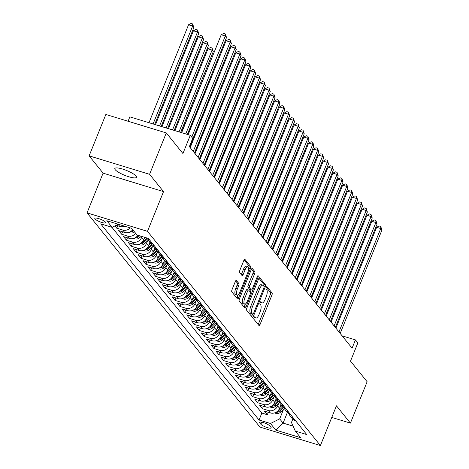 <?xml version="1.0" encoding="UTF-8"?>
<svg xmlns="http://www.w3.org/2000/svg" width="469" height="469" viewBox="0 0 469 469"><rect width="100%" height="100%" fill="white"/><g stroke="black" fill="none" stroke-linecap="round" stroke-linejoin="round"><path stroke-width="0.7" d="M253.999 317.66A1.26 0.451 107 0 0 253.876 319.213L258.941 325.486A1.8 0.645 107 0 0 259.07 325.58A1.8 0.645 107 0 0 260.072 324.448L271.891 295.2A1.8 0.645 107 0 0 272.073 292.984L267.008 286.711A1.26 0.451 107 0 0 266.914 286.647A1.26 0.451 107 0 0 266.21 287.438A1.26 0.451 107 0 0 266.087 288.986L266.744 289.801A5.751 2.069 107 0 1 266.169 296.889L265.184 299.328A5.751 2.069 107 0 1 261.978 302.933A5.751 2.069 107 0 1 261.555 302.634L260.899 301.825A1.26 0.451 107 0 0 260.805 301.76A1.26 0.451 107 0 0 260.107 302.546A1.26 0.451 107 0 0 259.978 304.1L260.635 304.909A5.751 2.069 107 0 1 260.061 312.002L259.076 314.435A5.751 2.069 107 0 1 255.869 318.046A5.751 2.069 107 0 1 255.453 317.748L254.796 316.933A1.26 0.451 107 0 0 254.702 316.868A1.26 0.451 107 0 0 253.999 317.66M115.216 169.708A11.719 2.591 -158 0 0 126.759 176.086A11.719 2.591 -158 0 0 136.532 177.294A11.719 2.591 -158 0 0 136.121 176.098A11.719 2.591 -158 0 0 124.578 169.719A11.719 2.591 -158 0 0 114.805 168.512A11.719 2.591 -158 0 0 115.216 169.708M95.014 218.941A5.857 1.296 -158 0 0 100.788 222.13A5.857 1.296 -158 0 0 105.677 222.734A5.857 1.296 -158 0 0 105.472 222.136A5.857 1.296 -158 0 0 99.698 218.947A5.857 1.296 -158 0 0 94.814 218.343A5.857 1.296 -158 0 0 95.014 218.941M236.464 280.45A1.8 0.645 107 0 0 236.335 280.356A1.8 0.645 107 0 0 235.332 281.488L232.014 289.695A1.8 0.645 107 0 0 231.838 291.911L237.461 298.876A1.8 0.645 107 0 0 237.595 298.97A1.8 0.645 107 0 0 238.598 297.844L250.411 268.596A1.8 0.645 107 0 0 250.593 266.38L244.965 259.41A1.8 0.645 107 0 0 244.836 259.316A1.8 0.645 107 0 0 243.833 260.442L239.829 270.355A1.8 0.645 107 0 0 239.647 272.571L242.057 275.555A1.8 0.645 107 0 0 242.192 275.649A1.8 0.645 107 0 0 243.188 274.517L245.176 269.605A4.807 1.729 107 0 1 247.855 266.585A4.807 1.729 107 0 1 247.726 272.765L239.946 292.023A4.807 1.729 107 0 1 237.267 295.036A4.807 1.729 107 0 1 237.396 288.863L238.692 285.65A1.8 0.645 107 0 0 238.873 283.434L236.171 280.362M331.765 417.422L350.413 423.12L367.139 381.731L350.501 361.124L357.859 342.915L355.432 339.908L352.084 348.18L189.37 146.609L192.718 138.332L190.285 135.324L129.849 116.863L128.078 121.248M149.576 174.31L89.133 155.849L103.098 173.149L163.534 191.61L149.576 174.31L166.296 132.926L182.928 153.533L190.285 135.324M163.534 191.61L147.483 231.34L320.397 445.55L259.961 427.089L87.046 212.879L147.483 231.34M350.413 423.12L336.455 405.82L320.397 445.55M246.846 308.063A1.8 0.645 107 0 0 246.665 310.279L252.293 317.249A1.8 0.645 107 0 0 252.422 317.337A1.8 0.645 107 0 0 253.424 316.212L265.243 286.964A1.8 0.645 107 0 0 265.419 284.747L259.797 277.777A1.8 0.645 107 0 0 259.662 277.683A1.8 0.645 107 0 0 258.659 278.815L246.846 308.063M244.877 308.063L239.249 301.092A1.8 0.645 107 0 1 239.43 298.876L251.249 269.628A1.8 0.645 107 0 1 252.252 268.502A1.8 0.645 107 0 1 252.381 268.596L254.79 271.574A1.8 0.645 107 0 1 254.608 273.79L249.819 285.656A1.8 0.645 107 0 0 249.637 287.872L251.232 289.848A1.8 0.645 107 0 0 251.366 289.942A1.8 0.645 107 0 0 252.369 288.816L257.358 276.464A1.26 0.451 107 0 1 258.056 275.672A1.26 0.451 107 0 1 258.026 277.29L246.008 307.031A1.8 0.645 107 0 1 245.006 308.156A1.8 0.645 107 0 1 244.877 308.063M89.133 155.849L105.853 114.465L166.296 132.926M114.934 225.941L116.758 228.198L117.737 225.777M130.288 227.899A7.322 6.636 141.1 0 1 122.72 230.021L124.66 232.425L118.698 230.607L121.612 234.213L122.591 231.792M135.67 233.322A7.322 6.636 141.1 0 1 127.574 236.036L129.52 238.445L123.558 236.622L126.472 240.234L127.451 237.812M142.025 236.476L141.644 237.425A7.322 6.636 141.1 0 1 132.434 242.051L134.374 244.46L128.412 242.637L131.326 246.248L132.305 243.827M147.524 240.908L146.498 243.446A7.322 6.636 141.1 0 1 137.288 248.072L139.234 250.475L133.272 248.658L136.186 252.263L137.165 249.842M152.378 246.923L151.358 249.461A7.322 6.636 141.1 0 1 142.148 254.087L144.089 256.496L138.126 254.673L141.04 258.284L142.019 255.863M157.238 252.938L156.212 255.476A7.322 6.636 141.1 0 1 147.002 260.102L148.949 262.511L142.986 260.688L145.9 264.299L146.879 261.878M162.098 258.958L161.072 261.497A7.322 6.636 141.1 0 1 151.862 266.122L153.803 268.526L147.841 266.709L150.754 270.32L151.733 267.899M166.952 264.973L165.926 267.512A7.322 6.636 141.1 0 1 156.716 272.137L158.663 274.547L152.701 272.724L155.614 276.335L156.593 273.914M171.812 270.994L170.786 273.527A7.322 6.636 141.1 0 1 161.576 278.158L163.517 280.562L157.555 278.744L160.468 282.35L161.447 279.929M176.666 277.009L175.641 279.547A7.322 6.636 141.1 0 1 166.431 284.173L168.377 286.582L162.415 284.759L165.328 288.371L166.307 285.949M181.526 283.024L180.501 285.562A7.322 6.636 141.1 0 1 171.291 290.188L173.231 292.597L167.269 290.774L170.183 294.385L171.162 291.964M186.381 289.045L185.355 291.583A7.322 6.636 141.1 0 1 176.145 296.209L178.091 298.612L172.129 296.795L175.043 300.4L176.022 297.979M191.241 295.06L190.215 297.598A7.322 6.636 141.1 0 1 181.005 302.224L182.945 304.633L176.983 302.81L179.897 306.421L180.876 304M196.095 301.075L195.069 303.613A7.322 6.636 141.1 0 1 185.859 308.239L187.805 310.648L181.843 308.825L184.757 312.436L185.736 310.015M200.955 307.095L199.929 309.634A7.322 6.636 141.1 0 1 190.719 314.259L192.659 316.663L186.697 314.846L189.611 318.457L190.59 316.036M205.809 313.11L204.783 315.649A7.322 6.636 141.1 0 1 195.573 320.274L197.519 322.684L191.557 320.86L194.471 324.472L195.45 322.051M210.669 319.131L209.643 321.664A7.322 6.636 141.1 0 1 200.433 326.295L202.374 328.699L196.411 326.881L199.325 330.487L200.304 328.066M215.523 325.146L214.497 327.684A7.322 6.636 141.1 0 1 205.287 332.31L207.234 334.719L201.271 332.896L204.185 336.508L205.164 334.086M220.383 331.161L219.357 333.699A7.322 6.636 141.1 0 1 210.147 338.325L212.088 340.734L206.126 338.911L209.039 342.522L210.018 340.101M225.237 337.182L224.211 339.72A7.322 6.636 141.1 0 1 215.001 344.346L216.948 346.749L210.986 344.932L213.899 348.537L214.878 346.116M230.097 343.197L229.071 345.735A7.322 6.636 141.1 0 1 219.861 350.361L221.802 352.77L215.84 350.947L218.753 354.558L219.732 352.137M234.951 349.212L233.925 351.75A7.322 6.636 141.1 0 1 224.715 356.376L226.662 358.785L220.7 356.962L223.613 360.573L224.592 358.152M239.811 355.232L238.785 357.771A7.322 6.636 141.1 0 1 229.576 362.396L231.516 364.8L225.554 362.983L228.467 366.594L229.447 364.173M244.666 361.247L243.64 363.786A7.322 6.636 141.1 0 1 234.43 368.411L236.376 370.821L230.414 368.997L233.328 372.609L234.307 370.188M249.526 367.268L248.5 369.801A7.322 6.636 141.1 0 1 239.29 374.432L241.23 376.836L235.268 375.018L238.182 378.624L239.161 376.202M254.38 373.283L253.354 375.821A7.322 6.636 141.1 0 1 244.144 380.447L246.09 382.856L240.128 381.033L243.042 384.644L244.021 382.223M259.24 379.298L258.214 381.836A7.322 6.636 141.1 0 1 249.004 386.462L250.944 388.871L244.982 387.048L247.896 390.659L248.875 388.238M264.094 385.319L263.068 387.857A7.322 6.636 141.1 0 1 253.858 392.483L255.804 394.886L249.842 393.069L252.756 396.674L253.735 394.253M268.954 391.334L267.928 393.872A7.322 6.636 141.1 0 1 258.718 398.498L260.658 400.907L254.696 399.084L257.61 402.695L258.589 400.274M273.808 397.349L272.782 399.887A7.322 6.636 141.1 0 1 263.578 404.513L265.518 406.922L259.556 405.099L262.47 408.71L268.432 410.533A7.322 6.636 -38.9 0 0 277.642 405.908L278.668 403.369M263.449 406.289L262.47 408.71M134.374 244.46A7.322 6.636 -38.9 0 0 143.584 239.835L144.622 237.267M139.234 250.475A7.322 6.636 -38.9 0 0 148.439 245.85L149.898 242.239M144.089 256.496A7.322 6.636 -38.9 0 0 153.299 251.871L154.758 248.259M148.949 262.511A7.322 6.636 -38.9 0 0 158.159 257.886L159.612 254.274M153.803 268.526A7.322 6.636 -38.9 0 0 163.013 263.9L164.472 260.289M158.663 274.547A7.322 6.636 -38.9 0 0 167.873 269.921L169.327 266.31M163.517 280.562A7.322 6.636 -38.9 0 0 172.727 275.936L174.187 272.325M168.377 286.582A7.322 6.636 -38.9 0 0 177.587 281.951L179.041 278.346M173.231 292.597A7.322 6.636 -38.9 0 0 182.441 287.972L183.901 284.361M178.091 298.612A7.322 6.636 -38.9 0 0 187.301 293.987L188.755 290.375M182.945 304.633A7.322 6.636 -38.9 0 0 192.155 300.008L193.615 296.396M187.805 310.648A7.322 6.636 -38.9 0 0 197.015 306.023L198.469 302.411M192.659 316.663A7.322 6.636 -38.9 0 0 201.869 312.037L203.329 308.426M197.519 322.684A7.322 6.636 -38.9 0 0 206.729 318.058L208.183 314.447M202.374 328.699A7.322 6.636 -38.9 0 0 211.583 324.073L213.043 320.462M207.234 334.719A7.322 6.636 -38.9 0 0 216.444 330.088L217.897 326.483M212.088 340.734A7.322 6.636 -38.9 0 0 221.298 336.109L222.757 332.498M216.948 346.749A7.322 6.636 -38.9 0 0 226.158 342.124L227.612 338.512M221.802 352.77A7.322 6.636 -38.9 0 0 231.012 348.145L232.472 344.533M226.662 358.785A7.322 6.636 -38.9 0 0 235.872 354.159L237.332 350.548M231.516 364.8A7.322 6.636 -38.9 0 0 240.726 360.174L242.186 356.563M236.376 370.821A7.322 6.636 -38.9 0 0 245.586 366.195L247.046 362.584M241.23 376.836A7.322 6.636 -38.9 0 0 250.44 372.21L251.9 368.599M246.09 382.856A7.322 6.636 -38.9 0 0 255.3 378.225L256.76 374.62M250.944 388.871A7.322 6.636 -38.9 0 0 260.154 384.246L261.614 380.635M255.804 394.886A7.322 6.636 -38.9 0 0 265.014 390.261L266.474 386.649M260.658 400.907A7.322 6.636 -38.9 0 0 269.868 396.282L271.328 392.67M265.518 406.922A7.322 6.636 -38.9 0 0 274.728 402.296L276.188 398.685M270.982 427.329L269.915 426.004A5.675 1.255 -158 0 0 264.323 422.915A5.675 1.255 -158 0 0 259.592 422.335A5.675 1.255 -158 0 0 259.791 422.909L260.858 424.234A5.675 1.255 -158 0 0 266.451 427.323A5.675 1.255 -158 0 0 271.182 427.91A5.675 1.255 -158 0 0 270.982 427.329M118.311 224.241L112.138 227.342L100.7 223.854L259.046 420.007L270.478 423.501L279.688 418.876L283.522 409.384M112.138 227.342L106.797 220.723L131.625 228.309L136.966 234.928L148.397 238.422L306.744 434.581L295.312 431.087L300.652 437.706L275.825 430.12L270.478 423.501M111.88 227.266L261.854 413.054L267.33 414.731L264.41 411.12L270.373 412.937A7.322 6.636 -38.9 0 0 279.583 408.311L281.042 404.7M289.139 413.998A7.322 6.636 -38.9 0 0 290.241 416.091A7.322 6.636 -38.9 0 0 293.26 418.114L293.518 418.196M290.241 416.091L292.181 418.5A7.322 6.636 -38.9 0 0 295.206 420.523L295.458 420.599M146.299 237.777L146.469 237.988A7.322 6.636 -38.9 0 0 149.488 240.011L149.746 240.087M152.66 243.698L152.402 243.622A7.322 6.636 141.1 0 1 149.382 241.599A7.322 6.636 141.1 0 1 148.286 239.501M149.382 241.599L151.323 244.003A7.322 6.636 -38.9 0 0 154.348 246.026L154.606 246.102M157.52 249.713L157.262 249.637A7.322 6.636 141.1 0 1 154.237 247.614A7.322 6.636 141.1 0 1 153.14 245.522M154.237 247.614L156.183 250.024A7.322 6.636 -38.9 0 0 159.202 252.041L159.46 252.123M162.374 255.734L162.116 255.652A7.322 6.636 141.1 0 1 159.097 253.629A7.322 6.636 141.1 0 1 158 251.536M159.097 253.629L161.037 256.039A7.322 6.636 -38.9 0 0 164.062 258.061L164.32 258.138M167.234 261.749L166.976 261.673A7.322 6.636 141.1 0 1 163.951 259.65A7.322 6.636 141.1 0 1 162.854 257.551M163.951 259.65L165.897 262.054A7.322 6.636 -38.9 0 0 168.916 264.076L169.174 264.158M172.088 267.764L171.83 267.688A7.322 6.636 141.1 0 1 168.811 265.665A7.322 6.636 141.1 0 1 167.714 263.572M168.811 265.665L170.751 268.075A7.322 6.636 -38.9 0 0 173.776 270.097L174.034 270.173M176.948 273.785L176.69 273.703A7.322 6.636 141.1 0 1 173.665 271.68A7.322 6.636 141.1 0 1 172.569 269.587M173.665 271.68L175.611 274.089A7.322 6.636 -38.9 0 0 178.63 276.112L178.888 276.188M181.802 279.8L181.544 279.723A7.322 6.636 141.1 0 1 178.525 277.701A7.322 6.636 141.1 0 1 177.429 275.602M178.525 277.701L180.465 280.104A7.322 6.636 -38.9 0 0 183.49 282.127L183.748 282.209M186.662 285.82L186.404 285.738A7.322 6.636 141.1 0 1 183.379 283.716A7.322 6.636 141.1 0 1 182.283 281.623M183.379 283.716L185.325 286.125A7.322 6.636 -38.9 0 0 188.345 288.148L188.602 288.224M191.516 291.835L191.258 291.759A7.322 6.636 141.1 0 1 188.239 289.736A7.322 6.636 141.1 0 1 187.143 287.638M188.239 289.736L190.179 292.14A7.322 6.636 -38.9 0 0 193.205 294.163L193.463 294.239M196.376 297.85L196.118 297.774A7.322 6.636 141.1 0 1 193.093 295.751A7.322 6.636 141.1 0 1 191.997 293.658M193.093 295.751L195.04 298.161A7.322 6.636 -38.9 0 0 198.059 300.178L198.317 300.26M201.23 303.871L200.972 303.789A7.322 6.636 141.1 0 1 197.953 301.766A7.322 6.636 141.1 0 1 196.857 299.673M197.953 301.766L199.894 304.176A7.322 6.636 -38.9 0 0 202.919 306.198L203.177 306.275M206.09 309.886L205.832 309.81A7.322 6.636 141.1 0 1 202.807 307.787A7.322 6.636 141.1 0 1 201.711 305.688M202.807 307.787L204.754 310.191A7.322 6.636 -38.9 0 0 207.773 312.213L208.031 312.295M210.944 315.901L210.687 315.825A7.322 6.636 141.1 0 1 207.667 313.802A7.322 6.636 141.1 0 1 206.571 311.709M207.667 313.802L209.608 316.212A7.322 6.636 -38.9 0 0 212.633 318.234L212.891 318.31M215.804 321.922L215.547 321.84A7.322 6.636 141.1 0 1 212.521 319.817A7.322 6.636 141.1 0 1 211.425 317.724M212.521 319.817L214.468 322.226A7.322 6.636 -38.9 0 0 217.487 324.249L217.745 324.325M220.659 327.937L220.407 327.86A7.322 6.636 141.1 0 1 217.382 325.838A7.322 6.636 141.1 0 1 216.285 323.739M217.382 325.838L219.322 328.241A7.322 6.636 -38.9 0 0 222.347 330.264L222.605 330.346M225.519 333.957L225.261 333.875A7.322 6.636 141.1 0 1 222.236 331.853A7.322 6.636 141.1 0 1 221.139 329.76M222.236 331.853L224.182 334.262A7.322 6.636 -38.9 0 0 227.201 336.285L227.459 336.361M230.373 339.972L230.121 339.896A7.322 6.636 141.1 0 1 227.096 337.873A7.322 6.636 141.1 0 1 225.999 335.775M227.096 337.873L229.036 340.277A7.322 6.636 -38.9 0 0 232.061 342.3L232.319 342.376M235.233 345.987L234.975 345.911A7.322 6.636 141.1 0 1 231.95 343.888A7.322 6.636 141.1 0 1 230.854 341.795M231.95 343.888L233.896 346.298A7.322 6.636 -38.9 0 0 236.915 348.315L237.173 348.397M240.087 352.008L239.835 351.926A7.322 6.636 141.1 0 1 236.81 349.903A7.322 6.636 141.1 0 1 235.714 347.81M236.81 349.903L238.75 352.313A7.322 6.636 -38.9 0 0 241.775 354.335L242.033 354.412M244.947 358.023L244.689 357.947A7.322 6.636 141.1 0 1 241.664 355.924A7.322 6.636 141.1 0 1 240.568 353.825M241.664 355.924L243.61 358.328A7.322 6.636 -38.9 0 0 246.63 360.35L246.887 360.432M249.801 364.038L249.549 363.962A7.322 6.636 141.1 0 1 246.524 361.939A7.322 6.636 141.1 0 1 245.428 359.846M246.524 361.939L248.464 364.349A7.322 6.636 -38.9 0 0 251.49 366.371L251.747 366.447M254.661 370.059L254.403 369.977A7.322 6.636 141.1 0 1 251.384 367.954A7.322 6.636 141.1 0 1 250.282 365.861M251.384 367.954L253.324 370.363A7.322 6.636 -38.9 0 0 256.35 372.386L256.602 372.462M259.515 376.074L259.263 375.997A7.322 6.636 141.1 0 1 256.238 373.975A7.322 6.636 141.1 0 1 255.142 371.876M256.238 373.975L258.179 376.378A7.322 6.636 -38.9 0 0 261.204 378.401L261.462 378.483M264.375 382.094L264.117 382.012A7.322 6.636 141.1 0 1 261.098 379.99A7.322 6.636 141.1 0 1 259.996 377.897M261.098 379.99L263.039 382.399A7.322 6.636 -38.9 0 0 266.064 384.422L266.316 384.498M269.229 388.109L268.977 388.033A7.322 6.636 141.1 0 1 265.952 386.01A7.322 6.636 141.1 0 1 264.856 383.912M265.952 386.01L267.893 388.414A7.322 6.636 -38.9 0 0 270.918 390.437L271.176 390.513M274.089 394.124L273.832 394.048A7.322 6.636 141.1 0 1 270.812 392.025A7.322 6.636 141.1 0 1 269.71 389.932M270.812 392.025L272.753 394.435A7.322 6.636 -38.9 0 0 275.778 396.452L276.03 396.534M278.944 400.145L278.692 400.063A7.322 6.636 141.1 0 1 275.666 398.04A7.322 6.636 141.1 0 1 274.57 395.947M275.666 398.04L277.607 400.45A7.322 6.636 -38.9 0 0 280.632 402.472L280.89 402.549M283.804 406.16L283.546 406.084A7.322 6.636 141.1 0 1 280.526 404.061A7.322 6.636 141.1 0 1 279.424 401.962M280.526 404.061L282.467 406.465A7.322 6.636 -38.9 0 0 285.492 408.487L285.744 408.569M288.658 412.175L288.406 412.099A7.322 6.636 141.1 0 1 285.381 410.076A7.322 6.636 141.1 0 1 284.284 407.983M285.381 410.076L287.321 412.486A7.322 6.636 -38.9 0 0 290.346 414.508L290.604 414.584M263.578 404.513L257.61 402.695M258.718 398.498L252.756 396.674M253.858 392.483L247.896 390.659M249.004 386.462L243.042 384.644M244.144 380.447L238.182 378.624M239.29 374.432L233.328 372.609M234.43 368.411L228.467 366.594M229.576 362.396L223.613 360.573M224.715 356.376L218.753 354.558M219.861 350.361L213.899 348.537M215.001 344.346L209.039 342.522M210.147 338.325L204.185 336.508M205.287 332.31L199.325 330.487M200.433 326.295L194.471 324.472M195.573 320.274L189.611 318.457M190.719 314.259L184.757 312.436M185.859 308.239L179.897 306.421M181.005 302.224L175.043 300.4M176.145 296.209L170.183 294.385M171.291 290.188L165.328 288.371M166.431 284.173L160.468 282.35M161.576 278.158L155.614 276.335M156.716 272.137L150.754 270.32M151.862 266.122L145.9 264.299M147.002 260.102L141.04 258.284M142.148 254.087L136.186 252.263M137.288 248.072L131.326 246.248M132.434 242.051L126.472 240.234M127.574 236.036L121.612 234.213M122.72 230.021L116.758 228.198M116.195 225.308L119.806 226.41A7.322 6.636 -38.9 0 0 124.584 226.158M279.688 418.876L283.088 423.091L293.096 426.145M287.356 412.527L283.088 423.091L275.825 430.12M292.791 419.151L291.448 422.469L295.312 431.087M103.098 173.149L87.046 212.879M355.432 339.908L342.124 335.839M268.303 412.31L267.33 414.731M261.854 413.054L259.046 420.007M129.52 238.445A7.322 6.636 -38.9 0 0 137.974 235.233M124.66 232.425A7.322 6.636 -38.9 0 0 132.756 229.71M254.081 317.478A5.751 2.069 107 0 0 254.239 317.548L255.869 318.046M260.184 302.37A5.751 2.069 107 0 0 260.342 302.435L261.978 302.933M258.161 324.519A1.8 0.645 107 0 0 258.442 323.95L270.255 294.702A1.8 0.645 107 0 0 270.437 292.486L266.263 287.315M263.742 286.084A1.8 0.645 107 0 0 263.789 284.249L258.941 278.246M251.507 316.282A1.8 0.645 107 0 0 251.789 315.713L252.375 314.265M252.685 314.324A1.26 0.451 107 0 0 252.779 314.388A1.26 0.451 107 0 0 253.477 313.597L263.854 287.925A1.26 0.451 107 0 0 263.977 286.371L263.285 285.515A5.751 2.069 107 0 0 262.863 285.216A5.751 2.069 107 0 0 259.662 288.828L252.568 306.374A5.751 2.069 107 0 0 251.994 313.468L252.685 314.324L251.05 313.825A1.26 0.451 107 0 0 251.144 313.89A1.26 0.451 107 0 0 251.255 313.884M262.863 285.216L261.233 284.718A5.751 2.069 107 0 0 258.026 288.329L259.662 288.828M251.05 313.825L250.358 312.964A5.751 2.069 107 0 1 250.933 305.876L258.026 288.329M251.531 269.065L253.154 271.076L254.79 271.574M249.895 289.437A1.8 0.645 107 0 1 249.731 289.443A1.8 0.645 107 0 1 249.602 289.35L248.001 287.374A1.8 0.645 107 0 1 248.183 285.158L252.973 273.292A1.8 0.645 107 0 0 253.154 271.076M251.108 289.865L250.235 292.029M245.387 304.023L244.378 306.527L246.008 307.031M244.841 297.962A4.807 1.729 107 0 0 244.712 304.141A4.807 1.729 107 0 0 247.392 301.121L250.135 294.339A1.8 0.645 107 0 0 250.317 292.123L248.717 290.147A1.8 0.645 107 0 0 248.588 290.053A1.8 0.645 107 0 0 247.585 291.179L244.841 297.962L243.212 297.463A4.807 1.729 107 0 0 243.083 303.642L244.712 304.141M247.087 289.649A1.8 0.645 107 0 0 246.952 289.555A1.8 0.645 107 0 0 245.949 290.68L247.585 291.179M243.212 297.463L245.949 290.68M244.097 307.095A1.8 0.645 107 0 0 244.378 306.527M237.267 295.036L235.637 294.538A4.807 1.729 107 0 1 235.76 288.359L237.062 285.152A1.8 0.645 107 0 0 237.238 282.936L235.614 280.919M247.855 266.585L246.225 266.087A4.807 1.729 107 0 0 243.546 269.106L245.176 269.605M241.277 274.588A1.8 0.645 107 0 0 241.558 274.019L243.546 269.106M248.623 268.491L248.781 268.098A1.8 0.645 107 0 0 248.957 265.882L244.115 259.879M236.681 297.909A1.8 0.645 107 0 0 236.962 297.346L237.941 294.919M274.646 412.872L275.854 413.388A4.854 4.397 -38.9 0 0 280.614 412.128L284.46 408.499M279.917 407.485L281.834 405.679M344.217 217.393L311.451 297.844M275.842 412.38L276.241 412.415A4.854 4.397 -38.9 0 0 279.694 410.985L283.458 407.438M282.766 406.811L279.114 410.264A4.854 4.397 141.1 0 1 277.372 411.354M343.988 217.323L344.316 217.147M338.97 331.935L380.74 228.55L381.954 230.056L340.183 333.436M335.91 328.148L376.654 227.301L380.74 228.55L380.746 226.474L381.954 230.056M376.654 227.301L379.116 225.976L380.746 226.474M269.792 406.858L271 407.368A4.854 4.397 -38.9 0 0 275.76 406.107L279.606 402.484M275.063 401.47L276.974 399.664M339.363 211.378L306.597 291.829M270.982 406.365L271.381 406.394A4.854 4.397 -38.9 0 0 274.834 404.964L278.598 401.423M277.912 400.796L274.254 404.243A4.854 4.397 141.1 0 1 272.512 405.339M339.128 211.308L339.462 211.126M264.932 400.837L266.14 401.353A4.854 4.397 -38.9 0 0 270.9 400.092L274.746 396.463M270.203 395.455L272.12 393.649M334.503 205.363L301.737 285.809M266.128 400.344L266.527 400.379A4.854 4.397 -38.9 0 0 269.98 398.949L273.744 395.402M273.052 394.781L269.399 398.228A4.854 4.397 141.1 0 1 267.658 399.324M334.274 205.293L334.602 205.111M260.078 394.822L261.286 395.332A4.854 4.397 -38.9 0 0 266.046 394.077L269.892 390.448M265.348 389.434L267.26 387.629M329.648 199.343L296.883 279.794M261.268 394.329L261.667 394.365A4.854 4.397 -38.9 0 0 265.12 392.934L268.884 389.387M268.198 388.76L264.539 392.207A4.854 4.397 141.1 0 1 262.798 393.303M329.414 199.272L329.748 199.096M255.218 388.807L256.426 389.317A4.854 4.397 -38.9 0 0 261.186 388.056L265.032 384.433M260.488 383.419L262.406 381.614M324.788 193.328L292.023 273.779M256.414 388.309L256.813 388.344A4.854 4.397 -38.9 0 0 260.266 386.913L264.024 383.366M263.338 382.745L259.679 386.192A4.854 4.397 141.1 0 1 257.944 387.288M324.56 193.257L324.888 193.076M334.11 325.914L375.88 222.535L377.094 224.035L335.329 327.421M331.055 322.127L371.8 221.286L375.88 222.535L375.892 220.459L377.094 224.035M371.8 221.286L374.256 219.961L375.892 220.459M329.256 319.899L371.026 216.514L372.239 218.021L330.469 321.406M326.195 316.112L366.94 215.271L371.026 216.514L371.032 214.439L372.239 218.021M366.94 215.271L369.402 213.94L371.032 214.439M324.396 313.884L366.166 210.499L367.379 212.006L325.615 315.385M321.341 310.097L362.086 209.25L366.166 210.499L366.178 208.424L367.379 212.006M362.086 209.25L364.542 207.925L366.178 208.424M319.541 307.863L361.312 204.484L362.525 205.985L320.755 309.37M316.481 304.076L357.226 203.235L361.312 204.484L361.318 202.409L362.525 205.985M357.226 203.235L359.688 201.91L361.318 202.409M250.364 382.786L251.572 383.302A4.854 4.397 -38.9 0 0 256.332 382.042L260.178 378.413M255.634 377.398L257.545 375.599M319.934 187.307L287.169 267.758M251.554 382.294L251.953 382.329A4.854 4.397 -38.9 0 0 255.406 380.898L259.169 377.352M258.483 376.724L254.825 380.177A4.854 4.397 141.1 0 1 253.084 381.274M319.7 187.237L320.034 187.061M314.681 301.848L356.452 198.463L357.665 199.97L315.901 303.349M311.627 298.061L352.371 197.22L356.452 198.463L356.463 196.388L357.665 199.97M352.371 197.22L354.828 195.89L356.463 196.388M245.504 376.771L246.712 377.281A4.854 4.397 -38.9 0 0 251.472 376.027L255.318 372.398M250.774 371.384L252.691 369.578M315.074 181.292L282.309 261.743M246.694 376.279L247.099 376.308A4.854 4.397 -38.9 0 0 250.552 374.878L254.309 371.337M253.623 370.709L249.965 374.156A4.854 4.397 141.1 0 1 248.23 375.253M314.846 181.222L315.174 181.04M309.827 295.833L351.598 192.448L352.811 193.949L311.041 297.334M306.767 292.04L347.511 191.2L351.598 192.448L351.603 190.373L352.811 193.949M347.511 191.2L349.974 189.875L351.603 190.373M240.65 370.75L241.857 371.266A4.854 4.397 -38.9 0 0 246.618 370.006L250.464 366.383M245.92 365.369L247.831 363.563M310.22 175.277L277.455 255.728M241.84 370.258L242.239 370.293A4.854 4.397 -38.9 0 0 245.692 368.863L249.455 365.316M248.769 364.694L245.111 368.142A4.854 4.397 141.1 0 1 243.37 369.238M309.986 175.207L310.32 175.025M304.967 289.813L346.738 186.433L347.951 187.934L306.187 291.319M301.913 286.026L342.657 185.185L346.738 186.433L346.749 184.358L347.951 187.934M342.657 185.185L345.114 183.854L346.749 184.358M235.79 364.735L236.997 365.251A4.854 4.397 -38.9 0 0 241.758 363.991L245.604 360.362M241.06 359.348L242.977 357.542M305.36 169.256L272.595 249.707M236.98 364.243L237.384 364.278A4.854 4.397 -38.9 0 0 240.837 362.848L244.595 359.301M243.909 358.674L240.251 362.127A4.854 4.397 141.1 0 1 238.516 363.217M305.131 169.186L305.46 169.01M300.113 283.798L341.883 180.413L343.097 181.919L301.327 285.299M297.053 280.011L337.797 179.164L341.883 180.413L341.889 178.337L343.097 181.919M337.797 179.164L340.26 177.839L341.889 178.337M230.936 358.721L232.137 359.231A4.854 4.397 -38.9 0 0 236.904 357.97L240.749 354.347M236.206 353.333L238.117 351.527M300.506 163.241L267.74 243.692M232.126 358.228L232.524 358.257A4.854 4.397 -38.9 0 0 235.977 356.827L239.741 353.286M239.055 352.659L235.397 356.106A4.854 4.397 141.1 0 1 233.656 357.202M300.271 163.171L300.606 162.989M295.253 277.777L337.023 174.398L338.237 175.898L296.472 279.284M292.199 273.99L332.943 173.149L337.023 174.398L337.035 172.322L338.237 175.898M332.943 173.149L335.399 171.824L337.035 172.322M226.076 352.7L227.283 353.216A4.854 4.397 -38.9 0 0 232.044 351.955L235.889 348.326M231.346 347.318L233.263 345.512M295.646 157.226L262.88 237.672M227.266 352.207L227.67 352.242A4.854 4.397 -38.9 0 0 231.123 350.812L234.881 347.265M234.195 346.644L230.537 350.091A4.854 4.397 141.1 0 1 228.802 351.187M295.417 157.156L295.746 156.974M290.399 271.762L332.169 168.377L333.383 169.884L291.612 273.269M287.339 267.975L328.083 167.134L332.169 168.377L332.175 166.302L333.383 169.884M328.083 167.134L330.545 165.803L332.175 166.302M221.221 346.685L222.423 347.195A4.854 4.397 -38.9 0 0 227.189 345.94L231.035 342.311M226.492 341.297L228.403 339.492M290.786 151.206L258.026 231.657M222.412 346.192L222.81 346.228A4.854 4.397 -38.9 0 0 226.263 344.797L230.027 341.25M229.341 340.623L225.683 344.07A4.854 4.397 141.1 0 1 223.942 345.166M290.557 151.135L290.891 150.959M285.539 265.747L327.309 162.362L328.523 163.869L286.752 267.248M282.485 261.96L323.229 161.113L327.309 162.362L327.321 160.287L328.523 163.869M323.229 161.113L325.685 159.788L327.321 160.287M216.361 340.67L217.569 341.18A4.854 4.397 -38.9 0 0 222.329 339.919L226.175 336.296M221.632 335.282L223.549 333.477M285.932 145.191L253.166 225.642M217.552 340.172L217.956 340.207A4.854 4.397 -38.9 0 0 221.409 338.776L225.167 335.229M224.481 334.608L220.823 338.055A4.854 4.397 141.1 0 1 219.087 339.151M285.703 145.12L286.031 144.939M280.685 259.726L322.455 156.347L323.669 157.848L281.898 261.233M277.625 255.939L318.369 155.098L322.455 156.347L322.461 154.272L323.669 157.848M318.369 155.098L320.831 153.773L322.461 154.272M211.507 334.649L212.709 335.165A4.854 4.397 -38.9 0 0 217.475 333.905L221.321 330.276M216.778 329.261L218.689 327.462M281.072 139.17L248.312 219.621M212.697 334.157L213.096 334.192A4.854 4.397 -38.9 0 0 216.549 332.761L220.313 329.215M219.627 328.587L215.969 332.04A4.854 4.397 141.1 0 1 214.227 333.137M280.843 139.1L281.177 138.924M275.825 253.711L317.595 150.326L318.809 151.833L277.038 255.212M272.77 249.924L313.515 149.083L317.595 150.326L317.607 148.251L318.809 151.833M313.515 149.083L315.971 147.753L317.607 148.251M206.647 328.634L207.855 329.144A4.854 4.397 -38.9 0 0 212.615 327.89L216.461 324.261M211.918 323.247L213.835 321.441M276.218 133.155L243.452 213.606M207.837 328.142L208.242 328.171A4.854 4.397 -38.9 0 0 211.695 326.741L215.453 323.2M214.767 322.572L211.109 326.019A4.854 4.397 141.1 0 1 209.373 327.116M275.983 133.085L276.317 132.903M270.971 247.696L312.741 144.311L313.954 145.812L272.184 249.197M267.91 243.903L308.655 143.063L312.741 144.311L312.747 142.236L313.954 145.812M308.655 143.063L311.117 141.738L312.747 142.236M201.793 322.613L202.995 323.129A4.854 4.397 -38.9 0 0 207.761 321.869L211.607 318.246M207.064 317.232L208.975 315.426M271.358 127.14L238.598 207.591M202.983 322.121L203.382 322.156A4.854 4.397 -38.9 0 0 206.835 320.726L210.599 317.179M209.913 316.557L206.254 320.005A4.854 4.397 141.1 0 1 204.513 321.101M271.129 127.07L271.463 126.888M266.111 241.676L307.881 138.296L309.094 139.797L267.324 243.182M263.056 237.889L303.801 137.048L307.881 138.296L307.893 136.221L309.094 139.797M303.801 137.048L306.257 135.717L307.893 136.221M196.933 316.598L198.141 317.114A4.854 4.397 -38.9 0 0 202.901 315.854L206.747 312.225M202.203 311.211L204.121 309.405M266.503 121.119L233.738 201.57M198.123 316.106L198.528 316.141A4.854 4.397 -38.9 0 0 201.981 314.711L205.739 311.164M205.053 310.537L201.394 313.99A4.854 4.397 141.1 0 1 199.659 315.08M266.269 121.049L266.603 120.873M261.256 235.661L303.027 132.276L304.24 133.782L262.47 237.162M258.196 231.874L298.941 131.027L303.027 132.276L303.033 130.2L304.24 133.782M298.941 131.027L301.403 129.702L303.033 130.2M192.079 310.584L193.281 311.094A4.854 4.397 -38.9 0 0 198.047 309.833L201.893 306.21M197.349 305.196L199.261 303.39M261.643 115.104L228.884 195.555M193.269 310.091L193.668 310.12A4.854 4.397 -38.9 0 0 197.121 308.69L200.884 305.149M200.199 304.522L196.54 307.969A4.854 4.397 141.1 0 1 194.799 309.065M261.415 115.034L261.749 114.852M256.396 229.64L298.167 126.261L299.38 127.761L257.61 231.147M253.342 225.853L294.086 125.012L298.167 126.261L298.178 124.185L299.38 127.761M294.086 125.012L296.543 123.687L298.178 124.185M187.219 304.563L188.427 305.079A4.854 4.397 -38.9 0 0 193.187 303.818L197.033 300.189M192.489 299.181L194.406 297.375M256.789 109.089L224.024 189.535M188.409 304.07L188.808 304.105A4.854 4.397 -38.9 0 0 192.267 302.675L196.024 299.128M195.339 298.507L191.68 301.954A4.854 4.397 141.1 0 1 189.945 303.05M256.555 109.019L256.889 108.837M251.542 223.625L293.313 120.24L294.526 121.747L252.756 225.132M248.482 219.838L289.226 118.997L293.313 120.24L293.318 118.165L294.526 121.747M289.226 118.997L291.683 117.666L293.318 118.165M182.365 298.548L183.567 299.058A4.854 4.397 -38.9 0 0 188.333 297.803L192.179 294.174M187.635 293.16L189.546 291.355M251.929 103.069L219.17 183.52M183.555 298.055L183.954 298.091A4.854 4.397 -38.9 0 0 187.407 296.66L191.17 293.113M190.484 292.486L186.826 295.933A4.854 4.397 141.1 0 1 185.085 297.029M251.701 102.998L252.035 102.822M246.682 217.61L288.453 114.225L289.666 115.732L247.896 219.111M243.628 213.823L284.372 112.976L288.453 114.225L288.464 112.15L289.666 115.732M284.372 112.976L286.829 111.651L288.464 112.15M177.505 292.533L178.712 293.043A4.854 4.397 -38.9 0 0 183.473 291.782L187.319 288.159M182.775 287.145L184.692 285.34M247.075 97.054L214.31 177.505M178.695 292.035L179.094 292.07A4.854 4.397 -38.9 0 0 182.552 290.639L186.31 287.092M185.624 286.471L181.966 289.918A4.854 4.397 141.1 0 1 180.231 291.014M246.841 96.983L247.175 96.802M241.828 211.589L283.598 108.21L284.812 109.711L243.042 213.096M238.768 207.802L279.512 106.961L283.598 108.21L283.604 106.135L284.812 109.711M279.512 106.961L281.969 105.636L283.604 106.135M172.651 286.512L173.852 287.028A4.854 4.397 -38.9 0 0 178.619 285.768L182.464 282.139M177.915 281.124L179.832 279.325M242.215 91.033L209.455 171.484M173.841 286.02L174.239 286.055A4.854 4.397 -38.9 0 0 177.692 284.624L181.456 281.078M180.77 280.45L177.112 283.903A4.854 4.397 141.1 0 1 175.371 285M241.986 90.963L242.321 90.787M236.968 205.574L278.738 102.189L279.952 103.696L238.182 207.075M233.914 201.787L274.658 100.946L278.738 102.189L278.75 100.114L279.952 103.696M274.658 100.946L277.115 99.616L278.75 100.114M167.791 280.497L168.998 281.007A4.854 4.397 -38.9 0 0 173.759 279.753L177.604 276.124M173.061 275.11L174.978 273.304M237.361 85.018L204.595 165.469M168.981 280.005L169.379 280.034A4.854 4.397 -38.9 0 0 172.838 278.604L176.596 275.063M175.91 274.435L172.252 277.883A4.854 4.397 141.1 0 1 170.517 278.979M237.126 84.948L237.461 84.766M232.114 199.56L273.884 96.174L275.098 97.675L233.328 201.06M229.054 195.766L269.798 94.926L273.884 96.174L273.89 94.099L275.098 97.675M269.798 94.926L272.255 93.601L273.89 94.099M162.936 274.476L164.138 274.992A4.854 4.397 -38.9 0 0 168.904 273.732L172.75 270.109M168.201 269.095L170.118 267.289M232.501 79.003L199.741 159.454M164.127 273.984L164.525 274.019A4.854 4.397 -38.9 0 0 167.978 272.589L171.742 269.042M171.056 268.42L167.398 271.868A4.854 4.397 141.1 0 1 165.657 272.964M232.272 78.933L232.606 78.751M227.254 193.539L269.024 90.159L270.238 91.66L228.467 195.045M224.2 189.752L264.938 88.911L269.024 90.159L269.036 88.084L270.238 91.66M264.938 88.911L267.4 87.58L269.036 88.084M158.076 268.461L159.284 268.977A4.854 4.397 -38.9 0 0 164.044 267.717L167.89 264.088M163.347 263.074L165.264 261.268M227.647 72.982L194.881 153.433M159.267 267.969L159.665 268.004A4.854 4.397 -38.9 0 0 163.124 266.574L166.882 263.027M166.196 262.4L162.538 265.853A4.854 4.397 141.1 0 1 160.803 266.943M227.412 72.912L227.746 72.736M222.4 187.524L264.17 84.139L265.384 85.645L223.613 189.025M219.34 183.737L260.084 82.89L264.17 84.139L264.176 82.063L265.384 85.645M260.084 82.89L262.54 81.565L264.176 82.063M153.222 262.447L154.424 262.957A4.854 4.397 -38.9 0 0 159.19 261.696L163.036 258.073M158.487 257.059L160.404 255.253M222.787 66.967L190.027 147.418M154.412 261.954L154.811 261.983A4.854 4.397 -38.9 0 0 158.264 260.553L162.028 257.012M161.342 256.385L157.684 259.832A4.854 4.397 141.1 0 1 155.943 260.928M222.558 66.897L222.892 66.715M217.54 181.503L259.31 78.124L260.524 79.624L218.753 183.01M214.485 177.716L255.224 76.875L259.31 78.124L259.322 76.048L260.524 79.624M255.224 76.875L257.686 75.55L259.322 76.048M148.362 256.426L149.57 256.942A4.854 4.397 -38.9 0 0 154.33 255.681L158.176 252.052M153.633 251.044L155.55 249.238M217.933 60.952L187.917 134.597M149.552 255.933L149.951 255.968A4.854 4.397 -38.9 0 0 153.41 254.538L157.168 250.991M156.482 250.37L152.824 253.817A4.854 4.397 141.1 0 1 151.088 254.913M217.698 60.882L218.032 60.7M212.686 175.488L254.456 72.103L255.669 73.61L213.899 176.995M209.625 171.701L250.37 70.86L254.456 72.103L254.462 70.028L255.669 73.61M250.37 70.86L252.826 69.529L254.462 70.028M143.508 250.411L144.71 250.921A4.854 4.397 -38.9 0 0 149.476 249.666L153.322 246.037M148.773 245.023L150.69 243.218M213.073 54.932L181.427 132.616M144.698 249.918L145.097 249.954A4.854 4.397 -38.9 0 0 148.55 248.523L152.314 244.976M151.628 244.349L147.97 247.796A4.854 4.397 141.1 0 1 146.228 248.892M212.844 54.861L213.178 54.685M207.826 169.473L249.596 66.088L250.809 67.595L209.039 170.974M204.771 165.686L245.51 64.839L249.596 66.088L249.608 64.013L250.809 67.595M245.51 64.839L247.972 63.514L249.608 64.013M138.648 244.396L139.856 244.906A4.854 4.397 -38.9 0 0 144.616 243.646L148.462 240.022M143.919 239.008L145.484 237.531M180.647 132.375L213.284 51.596L212.07 50.095L207.984 48.846L174.943 130.634M139.838 243.898L140.237 243.933A4.854 4.397 -38.9 0 0 143.696 242.502L147.454 238.956M146.768 238.334L143.109 241.781A4.854 4.397 141.1 0 1 141.368 242.878M207.984 48.846L210.446 47.521L212.076 48.02L212.07 50.095L179.023 131.883M212.076 48.02L213.284 51.596M202.971 163.452L244.742 60.073L245.955 61.574L204.185 164.959M199.911 159.665L240.656 58.824L244.742 60.073L244.748 57.998L245.955 61.574M240.656 58.824L243.112 57.499L244.748 57.998M133.794 238.375L134.996 238.891A4.854 4.397 -38.9 0 0 139.762 237.631L141.239 236.235M174.157 130.394L208.429 45.581L207.21 44.074L203.13 42.826L168.453 128.653M134.984 237.883L135.383 237.918A4.854 4.397 -38.9 0 0 138.836 236.487L139.627 235.743M138.607 235.432L138.255 235.766A4.854 4.397 141.1 0 1 136.514 236.863M203.13 42.826L205.586 41.501L207.222 41.999L207.21 44.074L172.539 129.901M207.222 41.999L208.429 45.581M198.111 157.437L239.882 54.052L241.095 55.559L199.325 158.938M195.057 153.65L235.796 52.809L239.882 54.052L239.888 51.977L241.095 55.559M235.796 52.809L238.258 51.479L239.888 51.977M128.934 232.36L130.142 232.87A4.854 4.397 -38.9 0 0 134.539 231.926M167.673 128.412L203.569 39.56L202.356 38.059L198.27 36.811L161.963 126.671M130.124 231.868L130.523 231.897A4.854 4.397 -38.9 0 0 133.618 230.783M133.038 230.056A4.854 4.397 141.1 0 1 131.654 230.842M198.27 36.811L200.732 35.486L202.362 35.984L202.356 38.059L166.049 127.92M202.362 35.984L203.569 39.56M193.257 151.423L235.022 48.037L236.241 49.538L194.471 152.923M190.197 147.629L230.941 46.789L235.022 48.037L235.033 45.962L236.241 49.538M230.941 46.789L233.398 45.464L235.033 45.962M124.08 226.339L125.282 226.855A4.854 4.397 -38.9 0 0 127.246 226.973M161.184 126.431L198.709 33.545L197.496 32.039L193.416 30.796L155.479 124.69M193.416 30.796L195.872 29.465L197.508 29.963L197.496 32.039L159.56 125.938M197.508 29.963L198.709 33.545M191.745 137.124L230.168 42.022L231.381 43.523L189.611 146.908M188.145 134.667L226.081 40.774L230.168 42.022L230.173 39.947L231.381 43.523M226.081 40.774L228.544 39.443L230.173 39.947M154.694 124.449L193.855 27.53L192.642 26.024L188.556 24.775L148.99 122.708M188.556 24.775L191.018 23.45L192.648 23.948L192.642 26.024L153.076 123.957M192.648 23.948L193.855 27.53M185.742 133.935L225.308 36.002L226.527 37.508L187.366 134.433M181.661 132.686L221.227 34.753L225.308 36.002L225.319 33.926L226.527 37.508M221.227 34.753L223.684 33.428L225.319 33.926M141.644 237.425L143.584 239.835M146.498 243.446L148.439 245.85M151.358 249.461L153.299 251.871M156.212 255.476L158.159 257.886M161.072 261.497L163.013 263.9M165.926 267.512L167.873 269.921M170.786 273.527L172.727 275.936M175.641 279.547L177.587 281.951M180.501 285.562L182.441 287.972M185.355 291.583L187.301 293.987M190.215 297.598L192.155 300.008M195.069 303.613L197.015 306.023M199.929 309.634L201.869 312.037M204.783 315.649L206.729 318.058M209.643 321.664L211.583 324.073M214.497 327.684L216.444 330.088M219.357 333.699L221.298 336.109M224.211 339.72L226.158 342.124M229.071 345.735L231.012 348.145M233.925 351.75L235.872 354.159M238.785 357.771L240.726 360.174M243.64 363.786L245.586 366.195M248.5 369.801L250.44 372.21M253.354 375.821L255.3 378.225M258.214 381.836L260.154 384.246M263.068 387.857L265.014 390.261M267.928 393.872L269.868 396.282M272.782 399.887L274.728 402.296M277.642 405.908L279.583 408.311M293.26 418.114L295.206 420.523M148.145 238.34L149.488 240.011M152.402 243.622L154.348 246.026M157.262 249.637L159.202 252.041M162.116 255.652L164.062 258.061M166.976 261.673L168.916 264.076M171.83 267.688L173.776 270.097M176.69 273.703L178.63 276.112M181.544 279.723L183.49 282.127M186.404 285.738L188.345 288.148M191.258 291.759L193.205 294.163M196.118 297.774L198.059 300.178M200.972 303.789L202.919 306.198M205.832 309.81L207.773 312.213M210.687 315.825L212.633 318.234M215.547 321.84L217.487 324.249M220.407 327.86L222.347 330.264M225.261 333.875L227.201 336.285M230.121 339.896L232.061 342.3M234.975 345.911L236.915 348.315M239.835 351.926L241.775 354.335M244.689 357.947L246.63 360.35M249.549 363.962L251.49 366.371M254.403 369.977L256.35 372.386M259.263 375.997L261.204 378.401M264.117 382.012L266.064 384.422M268.977 388.033L270.918 390.437M273.832 394.048L275.778 396.452M278.692 400.063L280.632 402.472M283.546 406.084L285.492 408.487M288.406 412.099L290.346 414.508M268.432 410.533L270.373 412.937M118.129 224.334L119.806 226.41M261.69 422.176L260.858 424.234M260.137 422.053L259.791 422.909M254.145 317.349L255.453 317.748M260.254 302.235L261.555 302.634M270.437 292.486L272.073 292.984M270.255 294.702L271.891 295.2M258.442 323.95L260.072 324.448M259.504 277.689L259.797 277.777M263.789 284.249L265.419 284.747M264.065 286.606L265.243 286.964M251.789 315.713L253.424 316.212M250.933 305.876L252.568 306.374M250.358 312.964L251.994 313.468M252.088 268.502L252.381 268.596M252.973 273.292L254.608 273.79M248.183 285.158L249.819 285.656M248.001 287.374L249.637 287.872M249.602 289.35L251.232 289.848M257.135 277.021L258.026 277.29M237.238 282.936L238.873 283.434M237.062 285.152L238.692 285.65M235.76 288.359L237.396 288.863M241.558 274.019L243.188 274.517M244.671 259.322L244.965 259.41M248.957 265.882L250.593 266.38M248.781 268.098L250.411 268.596M236.962 297.346L238.598 297.844M275.215 412.667L275.76 413.347M279.694 410.985L280.614 412.128M278.762 409.83L279.114 410.264M276.376 412.081L276.241 412.415M270.355 406.652L270.906 407.332M274.834 404.964L275.76 406.107M273.902 403.809L274.254 404.243M271.516 406.06L271.381 406.394M265.501 400.632L266.046 401.312M269.98 398.949L270.9 400.092M269.048 397.794L269.399 398.228M266.662 400.045L266.527 400.379M260.641 394.617L261.192 395.297M265.12 392.934L266.046 394.077M264.188 391.779L264.539 392.207M261.802 394.03L261.667 394.365M255.787 388.602L256.332 389.276M260.266 386.913L261.186 388.056M259.334 385.758L259.679 386.192M256.948 388.01L256.813 388.344M250.927 382.581L251.472 383.261M255.406 380.898L256.332 382.042M254.474 379.743L254.825 380.177M252.088 381.995L251.953 382.329M246.073 376.566L246.618 377.246M250.552 374.878L251.472 376.027M249.619 373.729L249.965 374.156M247.233 375.974L247.099 376.308M241.213 370.551L241.758 371.225M245.692 368.863L246.618 370.006M244.759 367.708L245.111 368.142M242.373 369.959L242.239 370.293M236.353 364.53L236.904 365.21M240.837 362.848L241.758 363.991M239.905 361.693L240.251 362.127M237.519 363.944L237.384 364.278M231.498 358.515L232.044 359.195M235.977 356.827L236.904 357.97M235.045 355.672L235.397 356.106M232.659 357.923L232.524 358.257M226.638 352.495L227.189 353.175M231.123 350.812L232.044 351.955M230.191 349.657L230.537 350.091M227.805 351.908L227.67 352.242M221.784 346.48L222.329 347.16M226.263 344.797L227.189 345.94M225.331 343.642L225.683 344.07M222.945 345.893L222.81 346.228M216.924 340.465L217.475 341.139M221.409 338.776L222.329 339.919M220.477 337.621L220.823 338.055M218.091 339.873L217.956 340.207M212.07 334.444L212.615 335.124M216.549 332.761L217.475 333.905M215.617 331.606L215.969 332.04M213.231 333.858L213.096 334.192M207.21 328.429L207.761 329.109M211.695 326.741L212.615 327.89M210.763 325.592L211.109 326.019M208.377 327.837L208.242 328.171M202.356 322.414L202.901 323.088M206.835 320.726L207.761 321.869M205.903 319.571L206.254 320.005M203.517 321.822L203.382 322.156M197.496 316.393L198.047 317.073M201.981 314.711L202.901 315.854M201.049 313.556L201.394 313.99M198.663 315.807L198.528 316.141M192.642 310.378L193.187 311.058M197.121 308.69L198.047 309.833M196.189 307.535L196.54 307.969M193.803 309.786L193.668 310.12M187.782 304.358L188.333 305.038M192.267 302.675L193.187 303.818M191.334 301.52L191.68 301.954M188.943 303.771L188.808 304.105M182.928 298.343L183.473 299.023M187.407 296.66L188.333 297.803M186.474 295.505L186.826 295.933M184.088 297.756L183.954 298.091M178.068 292.328L178.619 293.002M182.552 290.639L183.473 291.782M181.62 289.484L181.966 289.918M179.228 291.736L179.094 292.07M173.213 286.307L173.759 286.987M177.692 284.624L178.619 285.768M176.76 283.469L177.112 283.903M174.374 285.721L174.239 286.055M168.353 280.292L168.904 280.972M172.838 278.604L173.759 279.753M171.906 277.455L172.252 277.883M169.514 279.7L169.379 280.034M163.499 274.277L164.044 274.951M167.978 272.589L168.904 273.732M167.046 271.434L167.398 271.868M164.66 273.685L164.525 274.019M158.639 268.256L159.19 268.936M163.124 266.574L164.044 267.717M162.192 265.419L162.538 265.853M159.8 267.67L159.665 268.004M153.785 262.241L154.33 262.921M158.264 260.553L159.19 261.696M157.332 259.398L157.684 259.832M154.946 261.649L154.811 261.983M148.925 256.221L149.476 256.901M153.41 254.538L154.33 255.681M152.478 253.383L152.824 253.817M150.086 255.634L149.951 255.968M144.071 250.206L144.616 250.886M148.55 248.523L149.476 249.666M147.618 247.368L147.97 247.796M145.232 249.619L145.097 249.954M139.211 244.191L139.762 244.865M143.696 242.502L144.616 243.646M142.764 241.347L143.109 241.781M140.372 243.599L140.237 243.933M134.357 238.17L134.902 238.85M138.836 236.487L139.762 237.631M137.904 235.332L138.255 235.766M135.518 237.584L135.383 237.918M129.497 232.155L130.048 232.835M130.658 231.563L130.523 231.897M124.684 226.187L125.188 226.814M251.144 313.89L252.779 314.388M249.731 289.443L251.366 289.942M246.952 289.555L248.588 290.053"/></g></svg>
